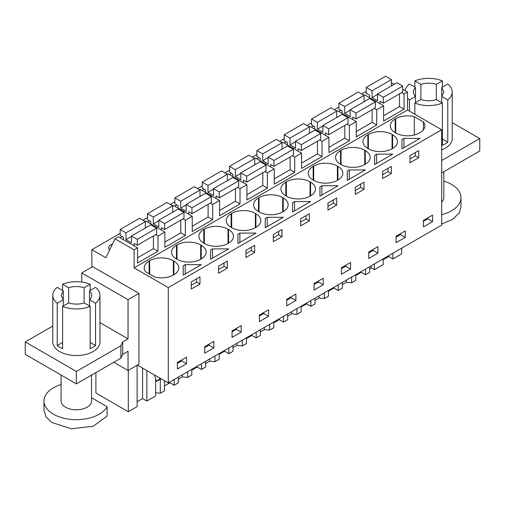 <?xml version="1.0" encoding="UTF-8"?>
<svg xmlns="http://www.w3.org/2000/svg" width="505" height="505" viewBox="0 0 505 505"><rect width="100%" height="100%" fill="white"/><g stroke="black" fill="none" stroke-linecap="round" stroke-linejoin="round"><path stroke-width="0.76" d="M137.423 365.109L168.285 382.923L441.686 225.078L441.686 129.747L407.51 110.021L407.51 91.998L402.719 89.234M394.203 84.316L391.413 82.706M401.702 248.163L401.702 253.889L392.903 258.964L392.903 253.245M366.232 92.402L365.26 91.841L361.618 93.949M407.51 91.998L404.063 93.987L401.683 92.611M399.493 93.873L399.493 106.568L404.063 109.213L383.611 121.017L383.611 105.791L376.724 109.768L374.344 108.392M407.51 110.021L134.109 267.865L134.109 249.842L137.556 247.854L137.556 263.08L158.002 251.269L158.002 236.043L164.895 232.066L164.895 247.292L185.348 235.488L185.348 220.262L192.235 216.285L192.235 231.511L212.687 219.7L212.687 204.475L219.574 200.498L219.574 215.723L240.026 203.919L240.026 188.693L246.913 184.716L246.913 199.942L267.366 188.131L267.366 172.906L274.253 168.929L274.253 184.155L294.705 172.35L294.705 157.124L301.592 153.148L301.592 168.373L322.045 156.563L322.045 141.337L328.932 137.36L328.932 152.586L349.384 140.781L349.384 125.556L356.271 121.579L356.271 136.804L376.724 124.994L376.724 109.768M404.063 109.213L404.063 93.987M441.686 129.747L168.285 287.598L134.109 267.865M414.296 134.993L414.296 116.674L423.43 121.945A16.747 9.664 0 0 1 424.844 125.833A16.747 9.664 0 0 1 419.939 132.67L419.402 132.979A16.747 9.664 0 0 1 395.724 132.979L395.724 118.688L395.181 118.997A16.747 9.664 0 0 0 390.283 125.833A16.747 9.664 0 0 0 395.181 132.67L395.724 132.979M414.296 116.674A16.747 9.664 0 0 0 395.724 118.688M184.218 265.22L185.19 264.658L201.337 264.658L183.239 275.105L183.239 265.788L184.218 265.22M337.384 180.335L337.921 180.026A16.747 9.664 0 0 0 342.826 173.19A16.747 9.664 0 0 0 337.921 166.353L337.384 166.044A16.747 9.664 0 0 0 313.7 166.044L313.163 166.353A16.747 9.664 0 0 0 308.258 173.19A16.747 9.664 0 0 0 313.163 180.026L313.7 180.335A16.747 9.664 0 0 0 337.384 180.335L337.384 166.044M286.36 196.117A16.747 9.664 0 0 0 310.045 196.117L310.045 181.825A16.747 9.664 0 0 0 286.36 181.825L285.824 182.135A16.747 9.664 0 0 0 280.919 188.971A16.747 9.664 0 0 0 285.824 195.807L286.36 196.117L286.36 181.825M310.045 181.825L310.581 182.135A16.747 9.664 0 0 1 315.486 188.971A16.747 9.664 0 0 1 310.581 195.807L310.045 196.117M365.374 169.951L347.276 180.399L347.276 171.081L348.254 170.513L349.233 169.951L365.374 169.951M392.063 134.469A16.747 9.664 0 0 0 368.385 134.469L367.842 134.785A16.747 9.664 0 0 0 362.937 141.621A16.747 9.664 0 0 0 367.842 148.457L368.385 148.767A16.747 9.664 0 0 0 392.063 148.767L392.063 134.469L392.6 134.785A16.747 9.664 0 0 1 397.504 141.621A16.747 9.664 0 0 1 392.6 148.457L392.063 148.767M374.615 164.617L374.615 155.294L376.572 154.17L392.713 154.17L374.615 164.617L374.615 155.294M364.724 150.256A16.747 9.664 0 0 0 341.045 150.256L340.503 150.566A16.747 9.664 0 0 0 335.598 157.402A16.747 9.664 0 0 0 340.503 164.239L341.045 164.548A16.747 9.664 0 0 0 364.724 164.548L364.724 150.256L365.26 150.566A16.747 9.664 0 0 1 370.165 157.402A16.747 9.664 0 0 1 365.26 164.239L364.724 164.548M319.936 186.863L321.893 185.739L338.034 185.739L319.936 196.186L319.936 186.863L319.936 196.186M231.681 227.686A16.747 9.664 0 0 0 255.366 227.686L255.366 213.394A16.747 9.664 0 0 0 231.681 213.394L231.145 213.703A16.747 9.664 0 0 0 226.24 220.54A16.747 9.664 0 0 0 231.145 227.376L231.681 227.686L231.681 213.394M255.366 213.394L255.902 213.703A16.747 9.664 0 0 1 260.807 220.54A16.747 9.664 0 0 1 255.902 227.376L255.366 227.686M292.597 202.65L294.548 201.52L310.695 201.52L292.597 211.967L292.597 202.65L292.597 211.967M228.02 243.473L228.563 243.164A16.747 9.664 0 0 0 233.468 236.327A16.747 9.664 0 0 0 228.563 229.491L228.02 229.182A16.747 9.664 0 0 0 204.342 229.182L203.805 229.491A16.747 9.664 0 0 0 198.901 236.327A16.747 9.664 0 0 0 203.805 243.164L204.342 243.473A16.747 9.664 0 0 0 228.02 243.473L228.02 229.182M200.681 244.963A16.747 9.664 0 0 0 177.002 244.963L176.466 245.272A16.747 9.664 0 0 0 171.561 252.109A16.747 9.664 0 0 0 176.466 258.945L177.002 259.254A16.747 9.664 0 0 0 200.681 259.254L200.681 244.963L201.224 245.272A16.747 9.664 0 0 1 206.128 252.109A16.747 9.664 0 0 1 201.224 258.945L200.681 259.254M238.897 233.651L239.869 233.089L256.016 233.089L237.918 243.536L237.918 234.219L238.897 233.651M259.021 211.904A16.747 9.664 0 0 0 282.705 211.904L282.705 197.613A16.747 9.664 0 0 0 259.021 197.613L258.484 197.922A16.747 9.664 0 0 0 253.579 204.759A16.747 9.664 0 0 0 258.484 211.595L259.021 211.904L259.021 197.613M282.705 197.613L283.242 197.922A16.747 9.664 0 0 1 288.147 204.759A16.747 9.664 0 0 1 283.242 211.595L282.705 211.904M283.356 217.308L265.258 227.755L265.258 218.431L267.208 217.308L283.356 217.308M210.579 250L212.529 248.877L228.677 248.877L210.579 259.324L210.579 250L210.579 259.324M402.94 138.944L403.912 138.383L420.059 138.383L401.961 148.83L401.961 139.513L402.94 138.944M173.341 260.75L173.884 261.06L173.884 274.733L173.341 275.042L173.341 260.75A16.747 9.664 0 0 0 149.663 260.75L149.126 261.06A16.747 9.664 0 0 0 144.222 267.896A16.747 9.664 0 0 0 145.636 271.785L154.77 277.056A16.747 9.664 0 0 0 173.341 275.042M173.884 274.733A16.747 9.664 0 0 0 178.789 267.896A16.747 9.664 0 0 0 173.884 261.06M168.285 382.923L168.285 287.598M432.589 215.105L432.589 221.632L423.442 226.915L423.442 220.388L432.589 215.105M195.624 279.391L199.986 276.873L199.986 284.025L191.262 289.056L191.262 281.91L195.624 279.391M282.005 236.668L282.005 229.523L273.287 234.554L273.287 241.699L282.005 236.668L278.665 234.743L273.287 237.849M350.571 268.982L341.418 274.265L341.418 267.738L350.571 262.461L350.571 268.982L345.761 266.211L341.418 268.717M355.305 194.349L355.305 187.203L364.023 182.166L364.023 189.312L355.305 194.349M327.966 210.13L327.966 202.985L336.683 197.954L336.683 205.099L327.966 210.13M405.25 237.413L396.097 242.697L396.097 236.17L405.25 230.892L405.25 237.413L400.44 234.642L396.097 237.148M387.007 168.897L391.362 166.385L391.362 173.531L382.645 178.562L382.645 171.416L387.007 168.897M377.91 253.201L368.757 258.484L368.757 251.957L377.91 246.674L377.91 253.201L373.1 250.423L368.757 252.929M268.546 316.338L259.4 321.622L259.4 315.095L268.546 309.811L268.546 316.338L263.743 313.561L259.4 316.067M300.627 218.772L309.344 213.735L309.344 220.881L304.988 223.399L300.627 225.918L300.627 218.772M232.06 330.882L241.207 325.599L241.207 332.12L232.06 337.403L232.06 330.882M250.31 247.822L254.665 245.304L254.665 252.45L245.948 257.487L245.948 250.341L250.31 247.822M227.326 268.237L218.602 273.268L218.602 266.122L227.326 261.091L227.326 268.237L223.986 266.312L218.602 269.418M286.739 299.307L295.886 294.03L295.886 300.551L286.739 305.834L286.739 299.307M213.868 341.38L213.868 347.907L204.721 353.191L204.721 346.664L213.868 341.38M409.984 162.78L409.984 155.635L418.702 150.597L418.702 157.743L409.984 162.78M186.528 363.688L177.381 368.972L177.381 362.451L186.528 357.168L186.528 363.688L181.724 360.917L177.381 363.423M314.078 283.526L323.232 278.242L323.232 284.769L314.078 290.053L314.078 283.526M392.903 258.964L388.642 256.508L388.642 255.7M383.162 259.671L388.642 256.508M383.162 258.869L383.162 264.588L374.363 269.67L371.257 267.877L369.704 268.774M369.704 266.634L369.704 272.359L365.563 274.752L361.302 272.29L361.302 271.488M355.823 275.459L361.302 272.29M355.823 274.651L355.823 280.376L351.676 282.768L346.398 282.232L342.365 284.555M342.365 282.421L342.365 288.14L338.224 290.533L333.963 288.077L333.963 287.269M328.477 291.24L333.963 288.077M328.477 290.438L328.477 296.157L324.336 298.55L319.059 298.013L315.025 300.342M315.025 298.202L315.025 303.928L310.884 306.32L306.623 303.858L306.623 303.057M301.138 307.027L306.623 303.858M301.138 306.219L301.138 311.945L296.997 314.337L291.72 313.801L287.686 316.124M287.686 313.99L287.686 319.709L283.539 322.102L279.284 319.646L279.284 318.844M273.798 322.809L279.284 319.646M273.798 322.007L273.798 327.726L269.657 330.118L264.374 329.582L260.346 331.911M260.346 329.771L260.346 335.497L256.199 337.889L251.945 335.427L251.945 334.626M246.459 338.596L251.945 335.427M246.459 337.788L246.459 343.514L242.318 345.906L237.034 345.37L233.007 347.699M233.007 345.559L233.007 351.284L228.86 353.677L224.605 351.215L224.605 350.413M219.119 354.377L224.605 351.215M219.119 353.576L219.119 359.295L214.978 361.687L209.695 361.151L205.668 363.48M205.668 361.346L205.668 367.066L201.52 369.458L197.259 367.002L197.259 366.194M191.78 370.165L197.259 367.002M191.78 369.357L191.78 375.082L187.639 377.475L182.355 376.938L178.328 379.268M178.328 377.128L178.328 382.853L174.181 385.246L169.92 382.784L169.92 381.982M164.441 385.946L169.92 382.784M164.441 380.707L164.441 390.87L160.293 393.262L155.641 392.783M155.641 378.699L155.641 395.945L146.841 401.027L142.58 398.571L142.58 368.088M137.101 401.734L142.58 398.571M137.101 365.292L137.101 406.651L128.302 411.733L95.899 393.023L95.899 372.614M120.171 233.342L91.859 249.685L91.859 267.12M338.893 107.066L334.278 109.73M311.547 122.854L306.933 125.518M284.208 138.635L279.593 141.299M256.868 154.423L252.254 157.087M229.529 170.204L224.914 172.868M202.189 185.991L197.575 188.655M174.85 201.773L170.236 204.437M147.511 217.56L142.896 220.224M137.556 247.854L118.448 236.82L115.001 238.814L105.854 257.765L91.859 249.685M120.064 237.754L122.178 236.536M256.761 158.835L258.876 157.611M284.1 143.048L286.215 141.829M202.082 190.404L204.197 189.179M174.743 206.185L176.857 204.967M147.403 221.973L149.518 220.748M338.786 111.479L340.894 110.26M311.44 127.26L313.555 126.042M229.421 174.616L231.536 173.398M112.432 244.142A7.367 4.255 0 0 0 108.657 247.854A7.367 4.255 0 0 0 109.623 249.956M383.611 105.791L364.509 94.763L363.77 95.186M372.147 109.661L372.147 122.355L376.724 124.994M356.271 121.579L337.17 110.544L336.431 110.974M349.384 125.556L347.004 124.179M344.808 125.442L344.808 138.136L349.384 140.781M328.932 137.36L309.83 126.332L309.085 126.755M322.045 141.337L319.665 139.961M317.468 141.23L317.468 153.924L322.045 156.563M301.592 153.148L282.491 142.113L281.746 142.543M294.705 157.124L292.326 155.748M290.129 157.017L290.129 169.705L294.705 172.35M274.253 168.929L255.145 157.901L254.406 158.33M267.366 172.906L264.986 171.53M262.789 172.798L262.789 185.493L267.366 188.131M246.913 184.716L227.805 173.682L227.067 174.111M240.026 188.693L237.64 187.317M235.45 188.586L235.45 201.274L240.026 203.919M219.574 200.498L200.466 189.47L199.727 189.899M212.687 204.475L210.301 203.105M208.111 204.367L208.111 217.062L212.687 219.7M192.235 216.285L173.127 205.251L172.388 205.68M185.348 220.262L182.961 218.886M180.771 220.155L180.771 232.843L185.348 235.488M164.895 232.066L145.787 221.038L145.049 221.468M158.002 236.043L155.622 234.673M153.432 235.936L153.432 248.63L158.002 251.269M134.109 249.842L115.001 238.814M128.302 370.373L128.302 411.733M52.785 326.041L25.25 341.935L76.375 371.453L120.891 345.755L122.664 341.935L122.664 354.365L128.043 351.259L128.043 370.519L138.944 364.231L138.944 293.386L92.661 266.659L81.76 272.952L81.76 282.061M423.43 121.945L423.43 129.722M183.239 265.788L183.239 275.105M185.19 264.658L185.19 273.981M199.986 284.025L196.647 282.093L191.262 285.205M196.647 282.093L196.647 278.804M364.023 189.312L360.684 187.387L355.305 190.492M360.684 187.387L360.684 184.091M347.276 171.081L347.276 180.399M349.233 169.951L349.233 179.275M376.572 154.17L376.572 163.487M391.362 173.531L388.029 171.605L382.645 174.711M388.029 171.605L388.029 168.31M321.893 185.739L321.893 195.056M336.683 205.099L333.344 203.174L327.966 206.28M333.344 203.174L333.344 199.879M294.548 201.52L294.548 210.844M309.344 220.881L306.005 218.955L300.627 222.061M306.005 218.955L306.005 215.66M239.869 233.089L239.869 242.413M237.918 234.219L237.918 243.536M254.665 252.45L251.326 250.524L245.948 253.636M251.326 250.524L251.326 247.235M278.665 234.743L278.665 231.448M265.258 218.431L265.258 227.755M267.208 217.308L267.208 226.625M212.529 248.877L212.529 258.194M223.986 266.312L223.986 263.017M403.912 138.383L403.912 147.706M401.961 139.513L401.961 148.83M418.702 157.743L415.369 155.818L409.984 158.923M415.369 155.818L415.369 152.523M427.779 217.882L427.779 218.854L423.442 221.36M432.589 221.632L427.779 218.854M345.761 265.232L345.761 266.211M400.44 233.663L400.44 234.642M373.1 249.451L373.1 250.423M263.743 312.589L263.743 313.561M236.403 328.37L236.403 329.348L232.06 331.854M241.207 332.12L236.403 329.348M291.082 296.801L291.082 297.78L286.739 300.286M295.886 300.551L291.082 297.78M209.064 344.158L209.064 345.13L204.721 347.642M213.868 347.907L209.064 345.13M181.724 359.939L181.724 360.917M318.421 281.02L318.421 281.992L314.078 284.498M323.232 284.769L318.421 281.992M146.841 401.027L146.841 370.544M160.293 379.268L160.293 393.262M174.181 385.246L174.181 379.52M182.355 374.798L182.355 376.938M187.639 371.749L187.639 377.475M201.52 369.458L201.52 363.739M209.695 359.017L209.695 361.151M214.978 355.968L214.978 361.687M228.86 353.677L228.86 347.951M237.034 343.23L237.034 345.37M242.318 340.181L242.318 345.906M256.199 337.889L256.199 332.164M264.374 327.448L264.374 329.582M269.657 324.399L269.657 330.118M283.539 322.102L283.539 316.382M291.72 311.661L291.72 313.801M296.997 308.612L296.997 314.337M310.884 306.32L310.884 300.595M319.059 295.88L319.059 298.013M324.336 292.831L324.336 298.55M338.224 290.533L338.224 284.814M346.398 280.092L346.398 282.232M351.676 277.043L351.676 282.768M365.563 274.752L365.563 269.026M371.257 265.744L371.257 267.877M374.363 263.945L374.363 269.67M154.404 374.912L156.537 381.433L160.344 378.34M452.215 122.671L479.75 138.566L441.686 160.546M441.686 149.916A23.596 13.622 0 0 0 452.215 138.566L452.215 91.96A23.596 13.622 0 0 0 447.777 84.007L441.736 87.498L441.736 102.635M479.75 138.566L479.75 150.995L441.686 172.975M138.944 293.386L128.043 299.673L81.76 272.952M122.664 341.935L128.043 338.83L128.043 299.673M128.043 370.519L113.783 362.287M161.12 378.788L156.537 381.433M414.845 114.256L414.845 103.02A23.596 13.622 0 0 0 442.399 103.02L442.399 145.276A23.596 13.622 0 0 0 447.777 142.17L447.777 99.914A23.596 13.622 0 0 0 452.215 91.96M409.467 111.151L409.467 99.914L415.508 96.423L415.508 102.635M415.508 87.498L415.508 96.423A15.219 8.787 180 0 1 413.399 91.96A15.219 8.787 180 0 1 415.508 87.498L409.467 84.007A23.596 13.622 0 0 0 405.143 90.629M407.51 98.039A23.596 13.622 0 0 0 409.467 99.914M414.845 87.112L414.845 80.901L420.892 84.392L420.892 99.529L414.845 103.02M442.399 87.112L442.399 80.901A23.596 13.622 0 0 0 414.845 80.901M441.736 87.498L443.844 91.96L441.736 96.423L447.777 99.914M420.892 84.392A15.219 8.787 180 0 1 436.352 84.392L436.352 99.529A15.219 8.787 180 0 1 420.892 99.529M99.971 322.619L128.043 338.83M120.891 345.755L120.891 358.184L122.664 354.365M120.891 358.184L76.375 383.882L25.25 354.365L25.25 341.935M63.264 290.861L63.264 299.787L61.155 295.324L63.264 290.861L57.223 287.37A23.596 13.622 0 0 0 52.785 295.324L52.785 341.935A23.596 13.622 0 0 0 59.691 351.568A23.596 13.622 0 0 0 85.408 354.523A23.596 13.622 0 0 0 99.971 341.935L99.971 295.324A23.596 13.622 0 0 0 95.533 287.37L89.492 290.861L89.492 306.005M442.399 139.064L447.777 142.17M442.399 103.02L436.352 99.529M436.352 84.392L442.399 80.901M76.375 371.453L76.375 383.882M99.971 295.324A23.596 13.622 0 0 1 95.533 303.278L95.533 345.54A23.596 13.622 0 0 1 90.155 348.646L90.155 306.383A23.596 13.622 0 0 1 62.601 306.383L62.601 348.646A23.596 13.622 0 0 1 59.691 347.219A23.596 13.622 0 0 1 57.223 345.54L57.223 303.278L63.264 299.787L63.264 306.005M90.155 290.482L90.155 284.264L84.108 287.755A15.219 8.787 180 0 0 68.648 287.755L68.648 302.899A15.219 8.787 180 0 0 84.108 302.899L90.155 306.383M84.108 287.755L84.108 302.899M89.492 290.861A15.219 8.787 180 0 1 91.601 295.324A15.219 8.787 180 0 1 89.492 299.787L95.533 303.278M52.785 295.324A23.596 13.622 0 0 0 57.223 303.278M62.601 290.482L62.601 284.264A23.596 13.622 0 0 1 90.155 284.264M68.648 287.755L62.601 284.264M57.223 345.54L62.601 342.428M62.601 306.383L68.648 302.899M95.533 345.54L90.155 342.428M443.844 171.725L443.844 197.607A15.219 8.787 180 0 1 441.686 202.12M443.844 181.125A32.345 18.679 180 0 1 460.97 197.607A32.345 18.679 180 0 1 459.405 203.345A32.345 18.679 180 0 1 441.686 214.688M460.97 197.607L460.97 206.93L459.405 212.668L452.644 219.435L441.686 224.012M91.544 375.127L91.544 401.002A15.219 8.787 180 0 1 80.333 409.479A15.219 8.787 180 0 1 63.213 405.465A15.219 8.787 180 0 1 61.099 401.002L61.099 375.063M91.544 397.757L107.104 406.74A32.345 18.679 180 0 1 71.293 419.453A32.345 18.679 180 0 1 43.979 401.002A32.345 18.679 180 0 1 45.538 395.263A32.345 18.679 180 0 1 61.099 384.526M107.104 406.74L107.104 416.063L93.261 426.233L71.293 428.77L51.737 422.458L45.98 416.795L43.979 410.325L43.979 401.002M402.719 86.109L396.911 82.757L377.538 93.943L383.345 97.295L402.719 86.109L402.719 92.011L383.345 103.197L383.345 97.295M391.413 85.926L391.413 79.582L385.605 76.23L366.232 87.415L366.232 93.318L369.458 95.18L369.458 97.623M383.345 103.197L380.113 101.335L380.113 103.771M399.493 106.568L383.611 115.733M391.413 79.582L372.04 90.767L366.232 87.415M377.538 94.429L372.04 97.604L372.04 90.767M377.538 93.943L377.538 100.773L372.04 97.604M375.379 101.89L369.572 98.538L350.199 109.724L356.006 113.076L375.379 101.89L375.379 107.799L356.006 118.984L356.006 113.076M364.073 101.713L364.073 95.363L358.266 92.011L338.893 103.197L338.893 109.099L342.119 110.967L342.119 113.404M356.006 118.984L352.774 117.116L352.774 119.559M372.147 122.355L356.271 131.521M364.073 95.363L344.7 106.549L338.893 103.197M350.199 110.216L344.7 113.385L344.7 106.549M350.199 109.724L350.199 116.56L344.7 113.385M348.04 117.678L342.232 114.326L322.853 125.511L328.667 128.863L348.04 117.678L348.04 123.58L328.667 134.766L328.667 128.863M336.734 117.495L336.734 111.151L330.926 107.799L311.547 118.984L311.547 124.886L314.779 126.749L314.779 129.192M328.667 134.766L325.435 132.903L325.435 135.34M344.808 138.136L328.932 147.302M336.734 111.151L317.361 122.336L311.547 118.984M322.853 125.997L317.361 129.173L317.361 122.336M322.853 125.511L322.853 132.348L317.361 129.173M320.7 133.459L314.893 130.107L295.513 141.293L301.327 144.645L320.7 133.459L320.7 139.367L301.327 150.553L301.327 144.645M309.395 133.282L309.395 126.932L303.587 123.58L284.208 134.766L284.208 140.668L287.44 142.536L287.44 144.973M301.327 150.553L298.095 148.685L298.095 151.128M317.468 153.924L301.592 163.09M309.395 126.932L290.022 138.118L284.208 134.766M295.513 141.785L290.022 144.954L290.022 138.118M295.513 141.293L295.513 148.129L290.022 144.954M293.361 149.246L287.553 145.894L268.174 157.08L273.981 160.432L293.361 149.246L293.361 155.149L273.981 166.334L273.981 160.432M282.055 149.063L282.055 142.719L276.248 139.367L256.868 150.553L256.868 156.455L260.1 158.317L260.1 160.76M273.981 166.334L270.756 164.472L270.756 166.909M290.129 169.705L274.253 178.871M282.055 142.719L262.682 153.905L256.868 150.553M268.174 157.566L262.682 160.741L262.682 153.905M268.174 157.08L268.174 163.917L262.682 160.741M266.021 165.028L260.208 161.676L240.834 172.861L246.642 176.213L266.021 165.028L266.021 170.936L246.642 182.122L246.642 176.213M254.716 164.851L254.716 158.501L248.902 155.149L229.529 166.334L229.529 172.237L232.761 174.105L232.761 176.542M246.642 182.122L243.416 180.253L243.416 182.696M262.789 185.493L246.913 194.659M254.716 158.501L235.336 169.686L229.529 166.334M240.834 173.354L235.336 176.523L235.336 169.686M240.834 172.861L240.834 179.698L235.336 176.523M238.682 180.815L232.868 177.463L213.495 188.649L219.303 192.001L238.682 180.815L238.682 186.717L219.303 197.903L219.303 192.001M227.376 180.632L227.376 174.288L221.562 170.936L202.189 182.122L202.189 188.024L205.421 189.886L205.421 192.329M219.303 197.903L216.077 196.041L216.077 198.478M235.45 201.274L219.574 210.44M227.376 174.288L207.997 185.474L202.189 182.122M213.495 189.135L207.997 192.31L207.997 185.474M213.495 188.649L213.495 195.486L207.997 192.31M211.343 196.603L205.529 193.245L186.156 204.43L191.963 207.789L211.343 196.603L211.343 202.505L191.963 213.691L191.963 207.789M200.037 196.42L200.037 190.076L194.223 186.717L174.85 197.903L174.85 203.812L178.082 205.674L178.082 208.111M191.963 213.691L188.737 211.822L188.737 214.265M208.111 217.062L192.235 226.227M200.037 190.076L180.657 201.261L174.85 197.903M186.156 204.923L180.657 208.092L180.657 201.261M186.156 204.43L186.156 211.267L180.657 208.092M183.997 212.384L178.189 209.032L158.816 220.218L164.624 223.57L183.997 212.384L183.997 218.286L164.624 229.472L164.624 223.57M172.691 212.201L172.691 205.857L166.884 202.505L147.511 213.691L147.511 219.593L150.743 221.455L150.743 223.898M164.624 229.472L161.398 227.61L161.398 230.046M180.771 232.843L164.895 242.015M172.691 205.857L153.318 217.043L147.511 213.691M158.816 220.704L153.318 223.879L153.318 217.043M158.816 220.218L158.816 227.054L153.318 223.879M156.657 228.172L150.85 224.813L131.477 235.999L137.284 239.357L156.657 228.172L156.657 234.074L137.284 245.26L137.284 239.357M145.352 227.989L145.352 221.644L139.544 218.286L120.171 229.472L120.171 235.38L123.397 237.243L123.397 239.679M137.284 245.26L134.059 243.397L134.059 245.834M153.432 248.63L137.556 257.796M145.352 221.644L125.979 232.83L120.171 229.472M131.477 236.491L125.979 239.667L125.979 232.83M131.477 235.999L131.477 242.836L125.979 239.667M395.181 132.67L395.181 118.997M337.921 180.026L337.921 166.353M313.163 180.026L313.163 166.353M313.7 180.335L313.7 166.044M285.824 195.807L285.824 182.135M310.581 195.807L310.581 182.135M368.385 148.767L368.385 134.469M392.6 148.457L392.6 134.785M367.842 148.457L367.842 134.785M341.045 164.548L341.045 150.256M365.26 164.239L365.26 150.566M340.503 164.239L340.503 150.566M231.145 227.376L231.145 213.703M255.902 227.376L255.902 213.703M228.563 243.164L228.563 229.491M203.805 243.164L203.805 229.491M204.342 243.473L204.342 229.182M177.002 259.254L177.002 244.963M201.224 258.945L201.224 245.272M176.466 258.945L176.466 245.272M258.484 211.595L258.484 197.922M283.242 211.595L283.242 197.922M149.126 273.798L149.126 261.06M149.663 274.108L149.663 260.75M160.502 378.434L159.757 378.864"/></g></svg>
